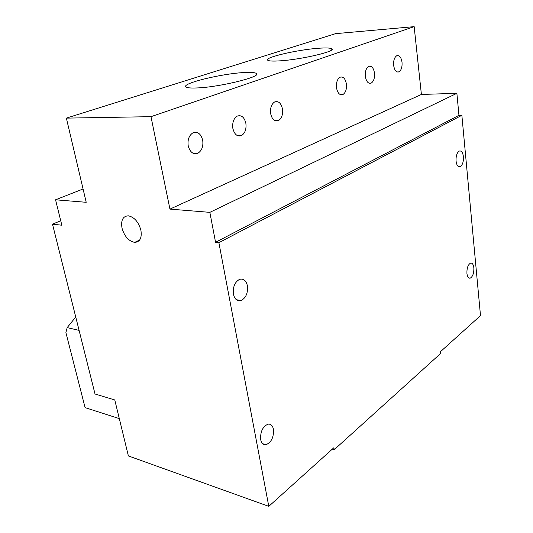 <?xml version="1.0" encoding="UTF-8"?>
<svg xmlns="http://www.w3.org/2000/svg" width="533" height="533" viewBox="0 0 533 533"><rect width="100%" height="100%" fill="white"/><g stroke="black" fill="none" stroke-linecap="round" stroke-linejoin="round"><path stroke-width="0.8" d="M233.407 294.149C234.713 299.353 237.292 301.478 241.156 300.519C245.98 297.86 248.065 292.95 247.412 285.788C246.126 280.478 243.494 278.346 239.517 279.385C234.767 282.11 232.734 287.034 233.407 294.149M456.061 161.093C456.668 165.33 458.034 167.195 460.152 166.696C462.531 165.123 463.623 161.792 463.424 156.695C462.831 152.425 461.458 150.546 459.293 151.059C456.934 152.651 455.855 155.996 456.061 161.093M260.67 439.605C261.51 443.283 263.282 444.988 265.987 444.715C271.384 442.363 273.869 437.227 273.456 429.312C272.63 425.547 270.817 423.828 268.019 424.155C262.689 426.56 260.237 431.71 260.67 439.605M466.928 273.442C467.381 276.86 468.48 278.426 470.226 278.146C472.771 276.62 473.984 273.196 473.857 267.859C473.411 264.408 472.305 262.836 470.526 263.129C467.994 264.668 466.788 268.106 466.928 273.442M140.892 230.163C142.051 237.931 139.979 242.002 134.689 242.375C128.68 241.149 124.449 236.412 122.01 228.144C120.758 220.296 122.857 216.185 128.3 215.812C134.289 217.104 138.487 221.888 140.892 230.163M318.394 48.27C297.261 49.729 263.229 57.684 267.799 60.269C269.052 61.095 273.076 61.295 279.865 60.855C301.252 59.609 337.149 51.115 331.686 48.756C330.18 47.883 325.75 47.723 318.394 48.27M244.067 72.548C221.468 73.627 180.614 83.621 186.057 86.992C187.276 87.885 190.887 88.205 196.904 87.952C219.769 87.192 262.982 76.432 256.293 73.407C254.821 72.455 250.743 72.168 244.067 72.548M336.516 87.845C337.622 93.262 339.761 95.494 342.926 94.541C345.67 92.669 346.83 89.151 346.41 83.974C345.324 78.504 343.165 76.266 339.941 77.252C337.222 79.15 336.083 82.682 336.516 87.845M393.66 65.479C394.547 70.483 396.312 72.608 398.97 71.862C401.316 70.243 402.335 67.018 402.022 62.208C401.156 57.164 399.377 55.026 396.672 55.792C394.34 57.437 393.341 60.662 393.66 65.479M365.378 76.545C366.371 81.756 368.316 83.934 371.221 83.088C373.76 81.349 374.846 77.978 374.479 72.981C373.513 67.731 371.548 65.539 368.589 66.412C366.078 68.177 365.005 71.555 365.378 76.545M270.657 113.622C272.063 119.512 274.668 121.844 278.473 120.618C281.704 118.446 283.043 114.568 282.477 108.998C281.098 103.036 278.459 100.697 274.575 101.983C271.384 104.188 270.078 108.072 270.657 113.622M232.861 128.413C234.46 134.576 237.358 136.954 241.549 135.549C245.08 133.197 246.519 129.119 245.866 123.323C244.301 117.08 241.362 114.695 237.065 116.174C233.594 118.573 232.195 122.657 232.861 128.413M188.222 145.889C190.061 152.371 193.319 154.797 198.01 153.164C201.894 150.579 203.453 146.269 202.693 140.226C200.888 133.643 197.57 131.218 192.759 132.944C188.949 135.582 187.436 139.893 188.222 145.889M268.792 506.35L218.883 242.675L461.864 115.301L480.5 315.629L440.445 351.713L440.638 353.479L334.218 449.692L333.905 447.693L268.792 506.35L128.38 455.928L114.775 399.957L95.021 394L52.5 224.173L60.729 220.742M218.883 242.675L215.559 242.302L458.953 115.341L461.864 115.301M215.559 242.302L209.855 212.354L169.94 209.109L150.979 116.674L66.365 118.119L86.213 202.3L55.559 199.802L61.835 225.212L52.5 224.173M79.097 330.387L67.171 327.615L65.899 332.592L85.093 407.632L119.312 418.612M332.292 449.139L334.218 449.692M458.953 115.341L456.881 93.322L421.396 94.448L414.161 26.65L335.543 33.659L66.365 118.119M209.855 212.354L456.881 93.322M83.075 188.982L55.559 199.802M414.161 26.65L150.979 116.674M421.396 94.448L169.94 209.109M67.171 327.615L75.746 317.002M236.386 299.733L241.156 300.519M458.613 166.656L460.152 166.696M262.702 443.729L265.987 444.715M468.913 277.993L470.226 278.146M139.673 240.003L134.689 242.375M237.332 300.332L237.245 299.872M340.36 94.627L342.926 94.541M397.092 71.955L398.97 71.862M369.023 83.181L371.221 83.088M274.888 120.658L278.473 120.618M237.252 135.535L241.549 135.549M192.713 153.051L198.01 153.164M331.819 49.702L331.686 48.756M256.486 74.587L256.293 73.407"/></g></svg>
